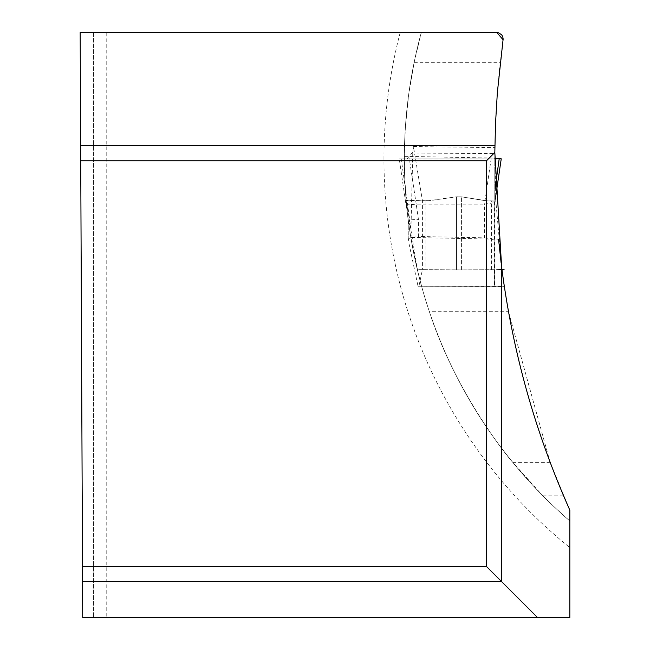 <?xml version="1.0" encoding="UTF-8"?>
<svg xmlns="http://www.w3.org/2000/svg" width="650" height="650" viewBox="0 0 650 650"><rect width="100%" height="100%" fill="white"/><g stroke="black" fill="none" stroke-linecap="round" stroke-linejoin="round"><path stroke-width="0.49" stroke-dasharray="3.25 2.44" d="M503.084 39.756L499.525 68.794L497.185 94.803L495.373 127.392L494.821 153.498L495.828 200.947L501.971 269.677L461.419 269.831L501.971 269.677M501.101 262.754L503.23 278.931M504.319 286.431L503.587 281.483M502.539 273.951L501.954 269.563L494.439 269.685L494.796 286.244L494.796 202.621L484.608 204.157L484.608 237.843L418.421 236.478L418.421 219.294L416.203 204.165L484.494 204.165A74.002 10.189 -81.6 0 0 484.608 204.157M410.832 237.429A479.05 479.05 0 0 0 429.39 311.724L508.503 311.724A859.999 859.999 0 0 1 498.566 239.241L410.832 237.429L418.299 273.626L421.59 286.236L417.341 269.677L406.144 200.314L404.592 174.444L404.365 153.961L494.821 153.498M508.503 311.724L550.144 462.369L569.831 510.152L569.831 521.008A479.05 479.05 0 0 1 421.298 32.5L414.164 62.311L408.639 94.803L405.356 127.603L404.365 153.961M421.582 286.244L492.009 286.244L421.598 286.244L417.341 269.677L461.419 269.831L456.568 269.807L456.568 196.787L428.797 200.679L422.411 200.631L413.489 146.811L412.791 151.905L410.971 228.987L408.257 220.22L408.257 240.069L418.023 286.244L418.925 286.244L422.411 269.677L456.568 269.807L456.568 196.787L461.419 196.82L456.568 196.787L428.699 200.817L406.144 200.314M429.39 311.724C452.66 384.735 500.435 448.476 512.777 462.369L542.222 495.129C546.512 499.793 555.717 508.422 569.831 521.008A479.05 479.05 0 0 1 421.298 32.5L106.21 32.5L106.21 617.5L82.721 617.5L82.566 581.644M106.21 617.5L569.831 617.5L569.831 521.008M106.21 32.5L80.169 32.5L82.501 566.54L486.517 566.54L486.517 160.745L80.73 160.745M404.349 156.341L494.804 158.096M413.489 146.575L494.796 147.607L494.796 200.956L486.842 200.785L461.419 196.82L486.46 200.899L495.828 200.947M496.779 32.5L421.298 32.5M93.47 32.5L93.47 617.5L93.47 32.5M410.971 228.987L401.237 158.868L399.246 158.836L408.257 220.22M412.791 151.905L407.144 158.779L401.237 158.868L494.796 158.868L399.246 158.836M504.457 286.244L494.504 286.236L494.544 201.061M406.055 158.949L494.804 158.941L494.796 202.621L495.641 196.885M428.968 200.785L422.411 200.631L422.411 269.677M494.796 190.401L495.267 187.062M416.203 204.165L409.321 158.697M484.608 237.843L490.726 238.68L492.993 239.541L494.796 241.597M408.257 240.069L408.631 238.834L410.239 237.738L418.421 236.478M406.014 204.929L415.992 204.173M408.233 239.809L408.233 220.033L418.421 219.294M500.281 158.819L499.387 158.811M400.197 32.5A499.436 499.436 0 0 0 569.831 547.568M461.419 269.831L461.419 196.82L461.419 269.831M414.164 62.311L500.232 62.311M563.274 495.129L542.222 495.129M550.144 462.369L512.777 462.369M491.546 269.677L491.546 200.956M425.864 200.688L425.864 269.677M491.164 158.681L484.494 204.165M406.234 200.744L428.805 200.785M487.069 200.931L495.544 201.118M421.598 286.244L504.335 286.244M418.389 286.244L504.53 286.512M399.238 158.836L408.809 158.836M486.704 200.923L494.536 201.094M494.796 286.244L418.909 286.244L494.796 286.244M494.796 202.719L495.641 196.934"/><path stroke-width="0.97" d="M494.821 152.441L495.552 122.874L497.356 92.568L503.149 38.976L502.759 36.692L501.581 34.686L498.314 32.687L80.169 32.5L82.501 566.54L486.517 566.54L486.517 160.745L494.821 152.441L501.629 266.988C512.452 351.382 535.186 432.437 569.831 510.152L569.831 617.5L82.721 617.5L82.501 566.54L82.566 581.644L501.629 581.644L537.485 617.5M498.566 239.241L501.101 262.754M503.23 278.931L504.319 286.431M503.587 281.483L502.539 273.951M504.051 269.514L501.954 269.555L503.977 269.677M486.517 160.745L80.73 160.745M501.629 266.988L501.629 581.644L486.517 566.54M503.084 39.756L496.779 32.5M495.641 196.885L501.239 158.827L494.796 158.941M495.641 196.934L501.239 158.827L494.796 158.714L499.387 158.811M495.267 187.062L499.184 158.868L500.281 158.819M80.665 145.632L494.902 145.632"/></g></svg>
